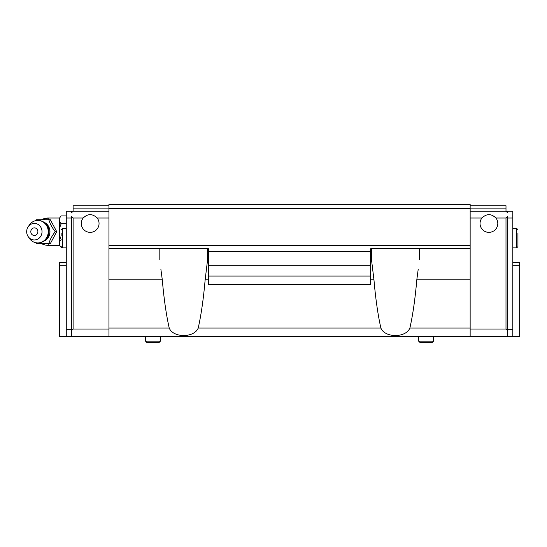 <?xml version="1.0" encoding="UTF-8"?>
<svg xmlns="http://www.w3.org/2000/svg" width="547" height="547" viewBox="0 0 547 547"><rect width="100%" height="100%" fill="white"/><g stroke="black" fill="none" stroke-linecap="round" stroke-linejoin="round"><path stroke-width="0.82" d="M55.261 231.682C52.102 235.648 49.968 239.634 48.861 243.627L50.338 243.627L56.738 231.682L50.338 219.73L48.861 219.73C49.955 223.702 52.088 227.682 55.261 231.682L56.738 231.682M59.452 218.021L48.184 218.021A13.654 13.654 0 0 0 41.572 219.73L48.184 218.021L48.184 219.73M59.452 218.171L61.155 215.908L59.452 218.171L59.452 221.535L61.155 223.798L59.452 228.311L59.452 235.046L61.155 239.565L59.452 241.822L59.452 245.193L61.462 247.449M61.155 223.798L66.276 223.798M61.155 215.908L66.276 215.908M59.452 235.046L59.452 241.822M59.452 221.535L59.452 228.311M59.452 245.193L61.155 247.449M36.068 219.73L48.861 219.73M48.861 243.627L36.068 243.627M37.887 231.682A3.815 3.535 -90 0 0 34.345 227.867A3.815 3.535 -90 0 0 30.81 231.682A3.815 3.535 -90 0 0 34.345 235.49A3.815 3.535 -90 0 0 37.887 231.682M42.023 231.682A8.273 7.672 -90 0 0 36.745 223.819A8.273 7.672 -90 0 0 28.177 226.759A8.273 7.672 -90 0 0 28.177 236.598A8.273 7.672 -90 0 0 36.745 239.538A8.273 7.672 -90 0 0 42.023 231.682M28.177 236.598L29.394 238.376A11.268 10.448 -90 0 0 37.798 242.943A11.268 10.448 -90 0 0 48.239 231.682A11.268 10.448 -90 0 0 37.798 220.414A11.268 10.448 -90 0 0 29.394 224.981L28.177 226.759M83.178 218.021C87.841 213.535 92.505 213.535 97.168 218.021A8.875 8.875 0 0 1 93.065 231.88A8.875 8.875 0 0 1 83.178 218.021L73.107 218.021L71.397 216.318L71.397 218.021L66.276 218.021L66.276 329.718L71.397 329.718L71.397 336.549L519.65 336.549L519.65 265.821L512.819 265.821M108.949 218.021L97.168 218.021M108.949 211.197L73.107 211.197L71.397 212.899L71.397 211.197L66.276 211.197L66.276 218.021M73.107 218.021L73.107 329.034L108.949 329.034M71.397 218.021L71.397 329.718M71.397 330.744L73.107 329.034M470.147 218.021L481.928 218.021A8.875 8.875 0 0 0 491.815 231.88A8.875 8.875 0 0 0 495.924 218.021C491.254 213.535 486.591 213.535 481.928 218.021M495.924 218.021L505.996 218.021L507.698 216.318L507.698 218.021L512.819 218.021L512.819 211.197L507.698 211.197L507.698 212.899L505.996 211.197L470.147 211.197M470.147 329.034L505.996 329.034L505.996 218.021M507.698 218.021L507.698 336.549M512.819 218.021L512.819 329.718L507.698 329.718M507.698 330.744L505.996 329.034M61.155 233.241L61.155 235.702M418.216 269.233L416.8 279.852L470.147 279.852L470.147 336.549L108.949 336.549L108.949 248.748L208.469 248.748L208.469 276.057L370.634 276.057L370.634 265.821L208.469 265.821M66.276 262.403L59.452 262.403L59.452 336.549L71.397 336.549M512.819 262.403L519.65 262.403L519.65 265.821M512.819 329.718L512.819 336.549M470.147 208.462L108.949 208.462L108.949 204.366L470.147 204.366L470.147 279.852M416.8 279.852C415.139 298.97 412.828 315.038 409.874 328.063C405.853 338.005 384.91 338.019 380.89 328.063C377.936 315.038 375.625 298.97 373.963 279.852L371.481 259.593L371.481 248.748M160.88 269.233L162.295 279.852L108.949 279.852M208.469 279.852L205.139 279.852C203.47 298.97 201.159 315.038 198.205 328.063C194.192 338.005 173.249 338.019 169.228 328.063C166.274 315.038 163.963 298.97 162.295 279.852M159.82 248.748L159.82 259.593M470.147 248.748L370.634 248.748L370.634 251.251L208.469 251.251M470.147 245.336L108.949 245.336L108.949 248.748M370.634 251.251L370.634 265.821M208.469 276.057L208.469 284.543L370.634 284.543L370.634 276.057M108.949 208.462L108.949 245.336M419.282 259.593L419.282 248.748M205.139 279.852L207.614 259.593L207.614 248.748M66.276 336.549L66.276 329.718M470.147 208.12L505.996 208.12L505.996 205.734L470.147 205.734M505.996 208.12L505.996 211.197M73.107 211.197L73.107 208.12L108.949 208.12M73.107 208.12L73.107 205.734L108.949 205.734M59.452 265.821L66.276 265.821M517.941 233.241L517.941 246.615L517.941 233.241M160.449 341.143L145.536 341.143L147.027 342.634L158.958 342.634L160.449 341.143L160.449 336.549M433.566 341.143L418.646 341.143L420.144 342.634L432.075 342.634L433.566 341.143L433.566 336.549M48.184 243.627L48.184 245.336L59.452 245.336M43.856 241.179A10.14 9.402 -90 0 0 49.962 231.682A10.14 9.402 -90 0 0 43.856 222.185M470.147 328.063L409.874 328.063M370.634 279.852L373.963 279.852M380.89 328.063L198.205 328.063M169.228 328.063L108.949 328.063M512.819 228.434L516.662 228.434L516.662 247.894L517.941 246.615M61.155 229.713L62.433 228.434L62.433 247.894L61.155 246.615M41.572 243.627A13.654 13.654 0 0 0 48.184 245.336M37.798 242.943A11.268 11.268 0 0 0 49.059 231.682A11.268 11.268 0 0 0 37.798 220.414M512.819 247.894L516.662 247.894M516.662 228.434L517.941 229.713M62.433 247.894L66.276 247.894M62.433 228.434L66.276 228.434M145.536 341.143L145.536 336.549M418.646 341.143L418.646 336.549"/></g></svg>
